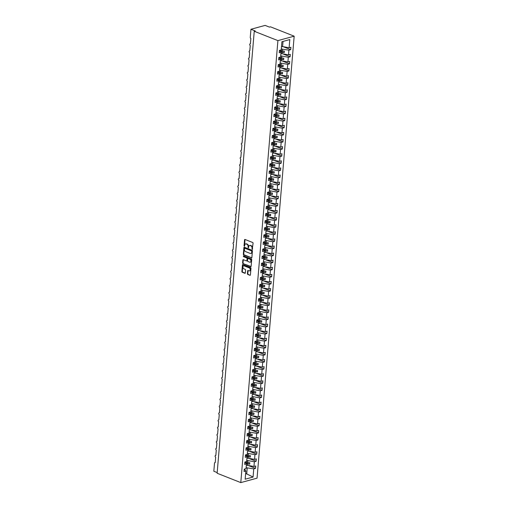 <?xml version="1.0" encoding="UTF-8"?>
<svg xmlns="http://www.w3.org/2000/svg" width="508" height="508" viewBox="0 0 508 508"><rect width="100%" height="100%" fill="white"/><g stroke="black" fill="none" stroke-linecap="round" stroke-linejoin="round"><path stroke-width="0.76" d="M252.247 249.415L253.073 243.224A0.591 0.413 -105.3 0 0 252.692 242.5L245.021 239.465A0.591 0.413 -105.3 0 0 244.551 239.852L244.05 245.777L244.462 246.291L244.716 245.243A1.899 1.327 -105.3 0 1 245.58 243.954A1.899 1.327 -105.3 0 1 246.228 243.999L246.869 244.253A1.899 1.327 -105.3 0 1 248.082 246.577L248.279 247.853L248.679 246.812A1.899 1.327 -105.3 0 1 249.542 245.523A1.899 1.327 -105.3 0 1 250.19 245.567L250.831 245.821A1.899 1.327 -105.3 0 1 252.044 248.139L252.247 249.415M247.409 273.717A0.591 0.413 -105.3 0 0 247.79 274.441L249.942 275.292A0.591 0.413 -105.3 0 0 250.412 274.904L250.965 268.326A0.591 0.413 -105.3 0 0 250.584 267.602L242.913 264.573A0.591 0.413 -105.3 0 0 242.443 264.96L241.891 271.539A0.591 0.413 -105.3 0 0 242.272 272.263L244.869 273.291A0.591 0.413 -105.3 0 0 245.339 272.898L245.58 270.085A0.591 0.413 -105.3 0 0 245.199 269.361L243.91 268.853A1.587 1.105 -105.3 0 1 242.9 267.278A1.587 1.105 -105.3 0 1 243.618 265.83A1.587 1.105 -105.3 0 1 244.157 265.868L249.212 267.862A1.587 1.105 -105.3 0 1 250.222 269.437A1.587 1.105 -105.3 0 1 249.504 270.885A1.587 1.105 -105.3 0 1 248.958 270.847L248.12 270.516A0.591 0.413 -105.3 0 0 247.644 270.904L247.409 273.717L247.828 273.602A0.591 0.413 -105.3 0 0 248.202 274.326L249.942 275.292M277.908 40.615L240.792 482.6L257.054 478.161L294.17 36.182L277.908 40.615L254.241 31.267L255.283 30.982L250.946 29.267L250.266 37.357A0.908 0.635 74.7 0 0 250.844 38.468L250.393 43.859A0.908 0.635 -105.3 0 0 250.247 45.561L249.796 50.959A0.908 0.635 -105.3 0 0 249.65 52.661L249.199 58.052A0.908 0.635 -105.3 0 0 249.053 59.753L248.602 65.151A0.908 0.635 -105.3 0 0 248.463 66.853L248.006 72.244A0.908 0.635 -105.3 0 0 247.866 73.952L247.409 79.343A0.908 0.635 -105.3 0 0 247.269 81.045L246.818 86.443A0.908 0.635 -105.3 0 0 246.672 88.144L246.221 93.536A0.908 0.635 -105.3 0 0 246.075 95.237L245.624 100.635A0.908 0.635 -105.3 0 0 245.478 102.337L245.027 107.728A0.908 0.635 -105.3 0 0 244.888 109.436L244.431 114.827A0.908 0.635 -105.3 0 0 244.291 116.529L243.834 121.926A0.908 0.635 -105.3 0 0 243.694 123.628L243.243 129.019A0.908 0.635 -105.3 0 0 243.097 130.721L242.646 136.119A0.908 0.635 -105.3 0 0 242.5 137.82L242.049 143.212A0.908 0.635 -105.3 0 0 241.903 144.92L241.452 150.311A0.908 0.635 -105.3 0 0 241.306 152.013L240.856 157.41A0.908 0.635 -105.3 0 0 240.716 159.112L240.259 164.503A0.908 0.635 -105.3 0 0 240.119 166.205L239.662 171.602A0.908 0.635 -105.3 0 0 239.522 173.304L239.071 178.695A0.908 0.635 -105.3 0 0 238.925 180.404L238.474 185.795A0.908 0.635 -105.3 0 0 238.328 187.496L237.877 192.894A0.908 0.635 -105.3 0 0 237.731 194.596L237.28 199.987A0.908 0.635 -105.3 0 0 237.141 201.689L236.684 207.086A0.908 0.635 -105.3 0 0 236.544 208.788L236.087 214.179A0.908 0.635 -105.3 0 0 235.947 215.887L235.49 221.278A0.908 0.635 -105.3 0 0 235.35 222.98L234.899 228.371A0.908 0.635 -105.3 0 0 234.753 230.08L234.302 235.471A0.908 0.635 -105.3 0 0 234.156 237.173L233.705 242.57A0.908 0.635 -105.3 0 0 233.559 244.272L233.109 249.663A0.908 0.635 -105.3 0 0 232.969 251.365L232.512 256.762A0.908 0.635 -105.3 0 0 232.372 258.464L231.915 263.855A0.908 0.635 -105.3 0 0 231.775 265.563L231.324 270.954A0.908 0.635 -105.3 0 0 231.178 272.656L230.727 278.054A0.908 0.635 -105.3 0 0 230.581 279.756L230.13 285.147A0.908 0.635 -105.3 0 0 229.984 286.849L229.533 292.246A0.908 0.635 -105.3 0 0 229.394 293.948L228.937 299.339A0.908 0.635 -105.3 0 0 228.797 301.047L228.34 306.438A0.908 0.635 -105.3 0 0 228.2 308.14L227.743 313.538A0.908 0.635 -105.3 0 0 227.603 315.239L227.152 320.631A0.908 0.635 -105.3 0 0 227.006 322.332L226.555 327.73A0.908 0.635 -105.3 0 0 226.409 329.432L225.958 334.823A0.908 0.635 -105.3 0 0 225.812 336.531L225.361 341.922A0.908 0.635 -105.3 0 0 225.222 343.624L224.765 349.021A0.908 0.635 -105.3 0 0 224.625 350.723L224.168 356.114A0.908 0.635 -105.3 0 0 224.028 357.816L223.577 363.214A0.908 0.635 -105.3 0 0 223.431 364.915L222.98 370.307A0.908 0.635 -105.3 0 0 222.834 372.015L222.383 377.406A0.908 0.635 -105.3 0 0 222.237 379.108L221.786 384.505A0.908 0.635 -105.3 0 0 221.64 386.207L221.19 391.598A0.908 0.635 -105.3 0 0 221.05 393.3L220.593 398.697A0.908 0.635 -105.3 0 0 220.453 400.399L219.996 405.79A0.908 0.635 -105.3 0 0 219.856 407.499L219.405 412.89A0.908 0.635 -105.3 0 0 219.259 414.591L218.808 419.983A0.908 0.635 -105.3 0 0 218.662 421.691L218.211 427.082A0.908 0.635 -105.3 0 0 218.065 428.784L217.614 434.181A0.908 0.635 -105.3 0 0 217.475 435.883L217.018 441.274A0.908 0.635 -105.3 0 0 216.878 442.976L216.421 448.374A0.908 0.635 -105.3 0 0 216.281 450.075L215.83 455.466A0.908 0.635 -105.3 0 0 215.684 457.175L215.233 462.566A0.908 0.635 -105.3 0 0 214.509 463.163L213.83 471.253L217.183 472.573M240.792 482.6L217.132 473.253L254.241 31.267M251.397 257.962A0.591 0.413 -105.3 0 0 251.866 257.575L252.419 250.996A0.591 0.413 -105.3 0 0 252.044 250.273L244.367 247.237A0.591 0.413 -105.3 0 0 243.897 247.631L243.345 254.203A0.591 0.413 -105.3 0 0 243.726 254.933L251.765 257.861M251.695 259.664L251.143 266.236A0.591 0.413 -105.3 0 1 250.666 266.63L242.995 263.595A0.591 0.413 -105.3 0 1 242.614 262.871L242.856 260.058A0.591 0.413 -105.3 0 1 243.326 259.664L246.437 260.896A0.591 0.413 -105.3 0 0 246.913 260.509L247.066 258.642A0.591 0.413 -105.3 0 0 246.691 257.918L243.446 256.635L243.516 255.854L251.314 258.934A0.591 0.413 -105.3 0 1 251.695 259.664M283.94 46.996L290.697 49.663L290.894 47.282L289.115 47.765L289.801 39.567L281.902 41.726L281.21 49.924L279.432 50.406L279.229 52.794L281.013 52.305L280.613 57.017L278.835 57.506L278.632 59.893L280.416 59.404L280.022 64.116L278.238 64.605L278.035 66.986L279.819 66.504L279.425 71.215L277.641 71.698L277.444 74.085L279.222 73.597L278.829 78.308L277.044 78.797L276.847 81.178L278.625 80.696L278.232 85.407L276.447 85.89L276.25 88.278L278.035 87.789L277.635 92.5L275.857 92.989L275.654 95.377L277.438 94.888L277.038 99.6L275.26 100.089L275.057 102.47L276.841 101.987L276.447 106.699L274.663 107.182L274.46 109.569L276.244 109.08L275.85 113.792L274.066 114.281L273.863 116.662L275.647 116.18L275.253 120.891L273.469 121.374L273.272 123.762L275.05 123.273L274.657 127.984L272.872 128.473L272.675 130.854L274.453 130.372L274.06 135.084L272.275 135.572L272.078 137.954L273.863 137.471L273.463 142.183L271.685 142.665L271.482 145.053L273.266 144.564L272.866 149.276L271.088 149.765L270.885 152.146L272.669 151.663L272.275 156.375L270.491 156.858L270.288 159.245L272.072 158.756L271.678 163.468L269.894 163.957L269.697 166.338L271.475 165.856L271.082 170.567L269.297 171.056L269.1 173.438L270.878 172.949L270.485 177.667L268.7 178.149L268.503 180.537L270.288 180.048L269.888 184.76L268.11 185.249L267.906 187.63L269.691 187.147L269.291 191.859L267.513 192.341L267.31 194.729L269.094 194.24L268.7 198.952L266.916 199.441L266.713 201.822L268.497 201.339L268.103 206.051L266.319 206.534L266.116 208.921L267.9 208.432L267.506 213.15L265.722 213.633L265.525 216.021L267.303 215.532L266.91 220.243L265.125 220.732L264.928 223.114L266.706 222.631L266.313 227.343L264.528 227.825L264.331 230.213L266.116 229.724L265.716 234.436L263.938 234.925L263.735 237.306L265.519 236.823L265.119 241.535L263.341 242.018L263.138 244.405L264.922 243.916L264.528 248.628L262.744 249.117L262.541 251.504L264.325 251.016L263.931 255.727L262.147 256.216L261.95 258.597L263.728 258.115L263.334 262.827L261.55 263.309L261.353 265.697L263.131 265.208L262.738 269.919L260.953 270.408L260.756 272.79L262.541 272.307L262.141 277.019L260.363 277.501L260.159 279.889L261.944 279.4L261.544 284.112L259.766 284.601L259.563 286.988L261.347 286.499L260.953 291.211L259.169 291.7L258.966 294.081L260.75 293.599L260.356 298.31L258.572 298.793L258.369 301.18L260.153 300.692L259.759 305.403L257.975 305.892L257.778 308.273L259.556 307.791L259.163 312.503L257.378 312.985L257.181 315.373L258.959 314.884L258.566 319.596L256.781 320.084L256.584 322.466L258.369 321.983L257.969 326.695L256.191 327.184L255.988 329.565L257.772 329.076L257.372 333.794L255.594 334.277L255.391 336.664L257.175 336.175L256.781 340.887L254.997 341.376L254.794 343.757L256.578 343.275L256.184 347.986L254.4 348.469L254.203 350.857L255.981 350.368L255.588 355.079L253.803 355.568L253.606 357.95L255.384 357.467L254.991 362.179L253.206 362.668L253.009 365.049L254.794 364.56L254.394 369.278L252.616 369.76L252.412 372.148L254.197 371.659L253.797 376.371L252.019 376.86L251.816 379.241L253.6 378.758L253.206 383.47L251.422 383.953L251.219 386.34L253.003 385.851L252.609 390.563L250.825 391.052L250.622 393.433L252.406 392.951L252.012 397.662L250.228 398.145L250.031 400.533L251.809 400.044L251.416 404.755L249.631 405.244L249.434 407.632L251.212 407.143L250.819 411.855L249.034 412.344L248.837 414.725L250.622 414.242L250.222 418.954L248.444 419.437L248.241 421.824L250.025 421.335L249.625 426.047L247.847 426.536L247.644 428.917L249.428 428.435L249.034 433.146L247.25 433.629L247.047 436.016L248.831 435.527L248.437 440.239L246.653 440.728L246.456 443.116L248.234 442.627L247.841 447.338L246.056 447.827L245.859 450.209L247.637 449.726L247.244 454.438L245.459 454.92L245.262 457.308L247.047 456.819L246.647 461.531L244.869 462.02L244.666 464.401L246.45 463.918L246.05 468.63L244.272 469.113L244.069 471.5L245.853 471.011L244.399 469.081M246.45 463.918L244.996 461.982M247.047 456.819L245.593 454.889M247.637 449.726L246.19 447.789M248.234 442.627L246.786 440.69M248.831 435.527L247.377 433.597M249.428 428.435L247.974 426.498M250.025 421.335L248.571 419.405M250.622 414.242L249.168 412.305M251.212 407.143L249.765 405.206M251.809 400.044L250.361 398.113M252.406 392.951L250.952 391.014M253.003 385.851L251.549 383.921M253.6 378.758L252.146 376.822M254.197 371.659L252.743 369.729M254.794 364.56L253.34 362.629M255.384 357.467L253.936 355.53M255.981 350.368L254.533 348.437M256.578 343.275L255.124 341.338M257.175 336.175L255.721 334.245M257.772 329.076L256.318 327.146M258.369 321.983L256.915 320.046M258.959 314.884L257.512 312.953M259.556 307.791L258.108 305.854M260.153 300.692L258.699 298.761M260.75 293.599L259.296 291.662M261.347 286.499L259.893 284.563M261.944 279.4L260.49 277.47M262.541 272.307L261.087 270.37M263.131 265.208L261.684 263.277M263.728 258.115L262.28 256.178M264.325 251.016L262.871 249.079M264.922 243.916L263.468 241.986M265.519 236.823L264.065 234.886M266.116 229.724L264.662 227.794M266.706 222.631L265.259 220.694M267.303 215.532L265.855 213.595M267.9 208.432L266.446 206.502M268.497 201.339L267.043 199.403M269.094 194.24L267.64 192.31M269.691 187.147L268.237 185.21M270.288 180.048L268.834 178.118M270.878 172.949L269.43 171.018M271.475 165.856L270.027 163.919M272.072 158.756L270.618 156.826M272.669 151.663L271.215 149.727M273.266 144.564L271.812 142.634M273.863 137.471L272.409 135.534M274.453 130.372L273.006 128.435M275.05 123.273L273.602 121.342M275.647 116.18L274.193 114.243M276.244 109.08L274.79 107.15M276.841 101.987L275.387 100.051M277.438 94.888L275.984 92.951M278.035 87.789L276.581 85.858M278.625 80.696L277.178 78.759M279.222 73.597L277.774 71.666M279.819 66.504L278.365 64.567M280.416 59.404L278.962 57.468M248.78 465.703L255.537 468.37L255.734 465.988L253.956 466.471L254.349 461.759L246.748 460.369M246.348 465.08L253.956 466.471M249.377 458.61L256.134 461.277L256.33 458.889L254.552 459.378L254.946 454.666L247.339 453.269M246.945 457.981L254.552 459.378M249.974 451.51L256.731 454.177L256.927 451.796L255.143 452.279L255.543 447.567L247.936 446.17M247.542 450.882L255.143 452.279M250.571 444.411L257.321 447.084L257.524 444.697L255.74 445.186L256.14 440.474L248.533 439.077M248.139 443.789L255.74 445.186M251.168 437.318L257.918 439.985L258.121 437.598L256.337 438.087L256.731 433.375L249.13 431.978M248.736 436.69L256.337 438.087M251.758 430.219L258.515 432.886L258.718 430.505L256.934 430.987L257.327 426.275L249.726 424.885M249.333 429.597L256.934 430.987M252.355 423.126L259.112 425.793L259.315 423.405L257.531 423.894L257.924 419.183L250.323 417.786M249.923 422.497L257.531 423.894M252.952 416.027L259.709 418.694L259.906 416.312L258.127 416.795L258.521 412.083L250.92 410.686M250.52 415.398L258.127 416.795M253.549 408.927L260.306 411.601L260.502 409.213L258.718 409.702L259.118 404.99L251.511 403.593M251.117 408.305L258.718 409.702M254.146 401.834L260.902 404.501L261.099 402.114L259.315 402.603L259.715 397.891L252.108 396.494M251.714 401.206L259.315 402.603M254.743 394.735L261.493 397.402L261.696 395.021L259.912 395.503L260.312 390.792L252.705 389.401M252.311 394.113L259.912 395.503M255.34 387.642L262.09 390.309L262.293 387.921L260.509 388.41L260.902 383.699L253.301 382.302M252.908 387.013L260.509 388.41M255.93 380.543L262.687 383.21L262.89 380.829L261.106 381.311L261.499 376.599L253.898 375.202M253.505 379.914L261.106 381.311M256.527 373.444L263.284 376.117L263.481 373.729L261.703 374.218L262.096 369.507L254.495 368.11M254.095 372.821L261.703 374.218M257.124 366.351L263.881 369.018L264.077 366.636L262.299 367.119L262.693 362.407L255.092 361.01M254.692 365.722L262.299 367.119M257.721 359.251L264.478 361.918L264.674 359.537L262.89 360.02L263.29 355.308L255.683 353.917M255.289 358.629L262.89 360.02M258.318 352.158L265.068 354.825L265.271 352.438L263.487 352.927L263.887 348.215L256.28 346.818M255.886 351.53L263.487 352.927M258.915 345.059L265.665 347.726L265.868 345.345L264.084 345.827L264.478 341.116L256.877 339.719M256.483 344.437L264.084 345.827M259.512 337.96L266.262 340.633L266.465 338.245L264.681 338.734L265.074 334.023L257.473 332.626M257.08 337.337L264.681 338.734M260.102 330.867L266.859 333.534L267.062 331.153L265.278 331.635L265.671 326.923L258.07 325.526M257.67 330.238L265.278 331.635M260.699 323.767L267.456 326.434L267.653 324.053L265.875 324.542L266.268 319.824L258.667 318.433M258.267 323.145L265.875 324.542M261.296 316.675L268.053 319.341L268.249 316.954L266.471 317.443L266.865 312.731L259.258 311.334M258.864 316.046L266.471 317.443M261.893 309.575L268.649 312.242L268.846 309.861L267.062 310.344L267.462 305.632L259.855 304.235M259.461 308.953L267.062 310.344M262.49 302.476L269.24 305.149L269.443 302.762L267.659 303.251L268.059 298.539L260.452 297.142M260.058 301.854L267.659 303.251M263.087 295.383L269.837 298.05L270.04 295.669L268.256 296.151L268.649 291.44L261.048 290.043M260.655 294.754L268.256 296.151M263.677 288.284L270.434 290.957L270.637 288.569L268.853 289.058L269.246 284.34L261.645 282.95M261.252 287.661L268.853 289.058M264.274 281.191L271.031 283.858L271.228 281.47L269.45 281.959L269.843 277.247L262.242 275.85M261.842 280.562L269.45 281.959M264.871 274.091L271.628 276.758L271.824 274.377L270.046 274.86L270.44 270.148L262.839 268.757M262.439 273.469L270.046 274.86M265.468 266.998L272.224 269.665L272.421 267.278L270.637 267.767L271.037 263.055L263.43 261.658M263.036 266.37L270.637 267.767M266.065 259.899L272.815 262.566L273.018 260.185L271.234 260.668L271.634 255.956L264.027 254.559M263.633 259.271L271.234 260.668M266.662 252.8L273.412 255.473L273.615 253.086L271.831 253.575L272.224 248.863L264.624 247.466M264.23 252.178L271.831 253.575M267.259 245.707L274.009 248.374L274.212 245.986L272.428 246.475L272.821 241.764L265.22 240.367M264.827 245.078L272.428 246.475M267.849 238.608L274.606 241.275L274.809 238.893L273.025 239.376L273.418 234.664L265.817 233.274M265.417 237.985L273.025 239.376M268.446 231.515L275.203 234.182L275.399 231.794L273.621 232.283L274.015 227.571L266.414 226.174M266.014 230.886L273.621 232.283M269.043 224.415L275.8 227.082L275.996 224.701L274.218 225.184L274.612 220.472L267.005 219.075M266.611 223.787L274.218 225.184M269.64 217.316L276.396 219.989L276.593 217.602L274.809 218.091L275.209 213.379L267.602 211.982M267.208 216.694L274.809 218.091M270.237 210.223L276.987 212.89L277.19 210.502L275.406 210.991L275.806 206.28L268.199 204.883M267.805 209.594L275.406 210.991M270.834 203.124L277.584 205.791L277.787 203.41L276.003 203.892L276.396 199.18L268.796 197.79M268.402 202.501L276.003 203.892M271.424 196.031L278.181 198.698L278.384 196.31L276.6 196.799L276.993 192.088L269.392 190.691M268.999 195.402L276.6 196.799M272.021 188.932L278.778 191.599L278.975 189.217L277.197 189.7L277.59 184.988L269.989 183.591M269.589 188.303L277.197 189.7M272.618 181.832L279.375 184.506L279.571 182.118L277.793 182.607L278.187 177.895L270.586 176.498M270.186 181.21L277.793 182.607M273.215 174.739L279.971 177.406L280.168 175.025L278.384 175.508L278.784 170.796L271.177 169.399M270.783 174.111L278.384 175.508M273.812 167.64L280.562 170.307L280.765 167.926L278.981 168.415L279.381 163.697L271.774 162.306M271.38 167.018L278.981 168.415M274.409 160.547L281.159 163.214L281.362 160.826L279.578 161.315L279.971 156.604L272.371 155.207M271.977 159.918L279.578 161.315M275.006 153.448L281.756 156.115L281.959 153.733L280.175 154.216L280.568 149.504L272.967 148.107M272.574 152.825L280.175 154.216M275.596 146.348L282.353 149.022L282.556 146.634L280.772 147.123L281.165 142.411L273.564 141.014M273.164 145.726L280.772 147.123M276.193 139.256L282.95 141.923L283.147 139.541L281.369 140.024L281.762 135.312L274.161 133.915M273.761 138.627L281.369 140.024M276.79 132.156L283.547 134.823L283.743 132.442L281.965 132.931L282.359 128.213L274.752 126.822M274.358 131.534L281.965 132.931M277.387 125.063L284.143 127.73L284.34 125.343L282.556 125.832L282.956 121.12L275.349 119.723M274.955 124.435L282.556 125.832M277.984 117.964L284.734 120.631L284.937 118.25L283.153 118.732L283.553 114.021L275.946 112.624M275.552 117.342L283.153 118.732M278.581 110.865L285.331 113.538L285.534 111.15L283.75 111.639L284.143 106.928L276.543 105.531M276.149 110.242L283.75 111.639M279.171 103.772L285.928 106.439L286.131 104.057L284.347 104.54L284.74 99.828L277.139 98.431M276.746 103.143L284.347 104.54M279.768 96.672L286.525 99.346L286.722 96.958L284.944 97.447L285.337 92.735L277.736 91.338M277.336 96.05L284.944 97.447M280.365 89.579L287.122 92.246L287.318 89.859L285.54 90.348L285.934 85.636L278.333 84.239M277.933 88.951L285.54 90.348M280.962 82.48L287.719 85.147L287.915 82.766L286.131 83.248L286.531 78.537L278.924 77.146M278.53 81.858L286.131 83.248M281.559 75.387L288.309 78.054L288.512 75.667L286.728 76.156L287.128 71.444L279.521 70.047M279.127 74.759L286.728 76.156M282.156 68.288L288.906 70.955L289.109 68.574L287.325 69.056L287.719 64.345L280.118 62.948M279.724 67.659L287.325 69.056M282.753 61.189L289.503 63.862L289.706 61.474L287.922 61.963L288.315 57.252L280.714 55.855M280.321 60.566L287.922 61.963M283.343 54.096L290.1 56.763L290.303 54.375L288.519 54.864L288.912 50.152L290.697 49.663M280.911 53.467L288.519 54.864M281.013 52.305L279.559 50.375M281.508 46.374L289.115 47.765M250.946 29.267L265.119 25.4L269.462 27.115L270.504 26.829L294.17 36.182M245.656 473.367L246.717 473.907L247.218 467.887L246.151 467.462M247.218 467.887L253.752 468.859L255.537 468.37M256.134 461.277L254.349 461.759M256.731 454.177L254.946 454.666M257.321 447.084L255.543 447.567M257.918 439.985L256.14 440.474M258.515 432.886L256.731 433.375M259.112 425.793L257.327 426.275M259.709 418.694L257.924 419.183M260.306 411.601L258.521 412.083M260.902 404.501L259.118 404.99M261.493 397.402L259.715 397.891M262.09 390.309L260.312 390.792M262.687 383.21L260.902 383.699M263.284 376.117L261.499 376.599M263.881 369.018L262.096 369.507M264.478 361.918L262.693 362.407M265.068 354.825L263.29 355.308M265.665 347.726L263.887 348.215M266.262 340.633L264.478 341.116M266.859 333.534L265.074 334.023M267.456 326.434L265.671 326.923M268.053 319.341L266.268 319.824M268.649 312.242L266.865 312.731M269.24 305.149L267.462 305.632M269.837 298.05L268.059 298.539M270.434 290.957L268.649 291.44M271.031 283.858L269.246 284.34M271.628 276.758L269.843 277.247M272.224 269.665L270.44 270.148M272.815 262.566L271.037 263.055M273.412 255.473L271.634 255.956M274.009 248.374L272.224 248.863M274.606 241.275L272.821 241.764M275.203 234.182L273.418 234.664M275.8 227.082L274.015 227.571M276.396 219.989L274.612 220.472M276.987 212.89L275.209 213.379M277.584 205.791L275.806 206.28M278.181 198.698L276.396 199.18M278.778 191.599L276.993 192.088M279.375 184.506L277.59 184.988M279.971 177.406L278.187 177.895M280.562 170.307L278.784 170.796M281.159 163.214L279.381 163.697M281.756 156.115L279.971 156.604M282.353 149.022L280.568 149.504M282.95 141.923L281.165 142.411M283.547 134.823L281.762 135.312M284.143 127.73L282.359 128.213M284.734 120.631L282.956 121.12M285.331 113.538L283.553 114.021M285.928 106.439L284.143 106.928M286.525 99.346L284.74 99.828M287.122 92.246L285.337 92.735M287.719 85.147L285.934 85.636M288.309 78.054L286.531 78.537M288.906 70.955L287.128 71.444M289.503 63.862L287.719 64.345M290.1 56.763L288.315 57.252M246.717 473.907L253.067 477.056L253.752 468.859M253.067 477.056L245.161 479.209L245.853 471.011M247.421 465.499L247.561 463.855L249.707 464.172L249.828 462.756L247.675 462.432L247.815 460.788M245.91 463.201L247.561 463.855M245.904 461.734L247.675 462.432M248.018 458.406L248.152 456.755L250.304 457.079L250.425 455.657L248.272 455.339L248.412 453.688M246.507 456.108L248.152 456.755M246.501 454.641L248.272 455.339M248.615 451.307L248.749 449.663L250.901 449.98L251.022 448.564L248.869 448.24L249.009 446.595M247.104 449.009L248.749 449.663M247.098 447.542L248.869 448.24M249.206 444.208L249.345 442.563L251.498 442.887L251.612 441.465L249.466 441.147L249.606 439.496M247.701 441.916L249.345 442.563M247.694 440.442L249.466 441.147M249.803 437.115L249.942 435.47L252.095 435.788L252.209 434.365L250.063 434.048L250.203 432.403M248.298 434.816L249.942 435.47M248.291 433.349L250.063 434.048M250.4 430.016L250.539 428.371L252.686 428.689L252.806 427.272L250.66 426.949L250.793 425.304M248.895 427.717L250.539 428.371M248.888 426.25L250.66 426.949M250.996 422.923L251.136 421.272L253.282 421.596L253.403 420.173L251.25 419.856L251.39 418.211M249.485 420.624L251.136 421.272M249.479 419.157L251.25 419.856M251.593 415.823L251.733 414.179L253.879 414.496L254 413.08L251.847 412.756L251.987 411.112M250.082 413.525L251.733 414.179M250.076 412.058L251.847 412.756M252.19 408.724L252.324 407.079L254.476 407.403L254.597 405.981L252.444 405.663L252.584 404.012M250.679 406.432L252.324 407.079M250.673 404.959L252.444 405.663M252.781 401.631L252.921 399.986L255.073 400.304L255.194 398.882L253.041 398.564L253.181 396.919M251.276 399.332L252.921 399.986M251.269 397.866L253.041 398.564M253.378 394.532L253.517 392.887L255.67 393.205L255.784 391.789L253.638 391.465L253.778 389.82M251.873 392.24L253.517 392.887M251.866 390.766L253.638 391.465M253.975 387.439L254.114 385.788L256.261 386.112L256.381 384.689L254.235 384.372L254.375 382.727M252.47 385.14L254.114 385.788M252.463 383.673L254.235 384.372M254.571 380.34L254.711 378.695L256.858 379.012L256.978 377.596L254.832 377.273L254.965 375.628M253.067 378.041L254.711 378.695M253.06 376.574L254.832 377.273M255.168 373.24L255.308 371.596L257.454 371.92L257.575 370.497L255.422 370.18L255.562 368.529M253.657 370.948L255.308 371.596M253.651 369.475L255.422 370.18M255.765 366.147L255.905 364.503L258.051 364.82L258.172 363.398L256.019 363.08L256.159 361.436M254.254 363.849L255.905 364.503M254.248 362.382L256.019 363.08M256.362 359.048L256.496 357.403L258.648 357.721L258.769 356.305L256.616 355.981L256.756 354.336M254.851 356.756L256.496 357.403M254.845 355.283L256.616 355.981M256.953 351.955L257.092 350.304L259.245 350.628L259.359 349.206L257.213 348.888L257.353 347.243M255.448 349.656L257.092 350.304M255.441 348.19L257.213 348.888M257.55 344.856L257.689 343.211L259.842 343.529L259.956 342.113L257.81 341.789L257.95 340.144M256.045 342.557L257.689 343.211M256.038 341.09L257.81 341.789M258.147 337.763L258.286 336.112L260.433 336.436L260.553 335.013L258.407 334.696L258.54 333.045M256.642 335.464L258.286 336.112M256.635 333.991L258.407 334.696M258.743 330.664L258.883 329.019L261.029 329.336L261.15 327.92L259.004 327.596L259.137 325.952M257.232 328.365L258.883 329.019M257.226 326.898L259.004 327.596M259.34 323.564L259.48 321.92L261.626 322.237L261.747 320.821L259.594 320.504L259.734 318.853M257.829 321.272L259.48 321.92M257.823 319.799L259.594 320.504M259.937 316.471L260.071 314.82L262.223 315.144L262.344 313.722L260.191 313.404L260.331 311.76M258.426 314.173L260.071 314.82M258.42 312.706L260.191 313.404M260.534 309.372L260.668 307.727L262.82 308.045L262.941 306.629L260.788 306.305L260.928 304.66M259.023 307.073L260.668 307.727M259.017 305.606L260.788 306.305M261.125 302.279L261.264 300.628L263.417 300.952L263.531 299.529L261.385 299.212L261.525 297.561M259.62 299.98L261.264 300.628M259.613 298.507L261.385 299.212M261.722 295.18L261.861 293.535L264.008 293.853L264.128 292.437L261.982 292.113L262.122 290.468M260.217 292.881L261.861 293.535M260.21 291.414L261.982 292.113M262.319 288.08L262.458 286.436L264.604 286.753L264.725 285.337L262.579 285.02L262.712 283.369M260.814 285.788L262.458 286.436M260.807 284.315L262.579 285.02M262.915 280.988L263.055 279.337L265.201 279.66L265.322 278.238L263.169 277.92L263.309 276.276M261.404 278.689L263.055 279.337M261.398 277.222L263.169 277.92M263.512 273.888L263.652 272.244L265.798 272.561L265.919 271.145L263.766 270.821L263.906 269.176M262.001 271.589L263.652 272.244M261.995 270.123L263.766 270.821M264.109 266.795L264.243 265.144L266.395 265.468L266.516 264.046L264.363 263.728L264.503 262.084M262.598 264.497L264.243 265.144M262.592 263.03L264.363 263.728M264.7 259.696L264.839 258.051L266.992 258.369L267.106 256.953L264.96 256.629L265.1 254.984M263.195 257.397L264.839 258.051M263.188 255.93L264.96 256.629M265.297 252.597L265.436 250.952L267.589 251.276L267.703 249.853L265.557 249.536L265.697 247.885M263.792 250.304L265.436 250.952M263.785 248.831L265.557 249.536M265.894 245.504L266.033 243.859L268.18 244.177L268.3 242.754L266.154 242.437L266.287 240.792M264.389 243.205L266.033 243.859M264.382 241.738L266.154 242.437M266.49 238.404L266.63 236.76L268.776 237.077L268.897 235.661L266.751 235.337L266.884 233.693M264.979 236.112L266.63 236.76M264.973 234.639L266.751 235.337M267.087 231.311L267.227 229.66L269.373 229.984L269.494 228.562L267.341 228.244L267.481 226.6M265.576 229.013L267.227 229.66M265.57 227.546L267.341 228.244M267.684 224.212L267.818 222.567L269.97 222.885L270.091 221.469L267.938 221.145L268.078 219.5M266.173 221.913L267.818 222.567M266.167 220.447L267.938 221.145M268.281 217.113L268.414 215.468L270.567 215.792L270.688 214.37L268.535 214.052L268.675 212.401M266.77 214.821L268.414 215.468M266.764 213.347L268.535 214.052M268.872 210.02L269.011 208.375L271.164 208.693L271.278 207.27L269.132 206.953L269.272 205.308M267.367 207.721L269.011 208.375M267.36 206.254L269.132 206.953M269.469 202.921L269.608 201.276L271.755 201.593L271.875 200.177L269.729 199.854L269.869 198.209M267.964 200.628L269.608 201.276M267.957 199.155L269.729 199.854M270.065 195.828L270.205 194.177L272.351 194.501L272.472 193.078L270.326 192.761L270.459 191.116M268.561 193.529L270.205 194.177M268.554 192.062L270.326 192.761M270.662 188.728L270.802 187.084L272.948 187.401L273.069 185.985L270.916 185.661L271.056 184.017M269.151 186.43L270.802 187.084M269.145 184.963L270.916 185.661M271.259 181.629L271.399 179.984L273.545 180.308L273.666 178.886L271.513 178.568L271.653 176.917M269.748 179.337L271.399 179.984M269.742 177.864L271.513 178.568M271.856 174.536L271.99 172.891L274.142 173.209L274.263 171.793L272.11 171.469L272.25 169.824M270.345 172.237L271.99 172.891M270.339 170.771L272.11 171.469M272.447 167.437L272.586 165.792L274.739 166.11L274.853 164.694L272.707 164.376L272.847 162.725M270.942 165.144L272.586 165.792M270.935 163.671L272.707 164.376M273.044 160.344L273.183 158.693L275.336 159.017L275.45 157.594L273.304 157.277L273.444 155.632M271.539 158.045L273.183 158.693M271.532 156.578L273.304 157.277M273.641 153.245L273.78 151.6L275.927 151.917L276.047 150.501L273.901 150.178L274.034 148.533M272.136 150.946L273.78 151.6M272.129 149.479L273.901 150.178M274.237 146.152L274.377 144.501L276.523 144.824L276.644 143.402L274.498 143.085L274.631 141.434M272.726 143.853L274.377 144.501M272.72 142.38L274.498 143.085M274.834 139.052L274.974 137.408L277.12 137.725L277.241 136.309L275.088 135.985L275.228 134.341M273.323 136.754L274.974 137.408M273.317 135.287L275.088 135.985M275.431 131.953L275.565 130.308L277.717 130.626L277.838 129.21L275.685 128.892L275.825 127.241M273.92 129.661L275.565 130.308M273.914 128.187L275.685 128.892M276.028 124.86L276.161 123.209L278.314 123.533L278.435 122.111L276.282 121.793L276.422 120.148M274.517 122.561L276.161 123.209M274.511 121.094L276.282 121.793M276.619 117.761L276.758 116.116L278.911 116.434L279.025 115.018L276.879 114.694L277.019 113.049M275.114 115.462L276.758 116.116M275.107 113.995L276.879 114.694M277.216 110.668L277.355 109.017L279.502 109.341L279.622 107.918L277.476 107.601L277.616 105.95M275.711 108.369L277.355 109.017M275.704 106.902L277.476 107.601M277.812 103.569L277.952 101.924L280.099 102.241L280.219 100.825L278.073 100.501L278.206 98.857M276.308 101.27L277.952 101.924M276.301 99.803L278.073 100.501M278.409 96.469L278.549 94.825L280.695 95.148L280.816 93.726L278.663 93.409L278.803 91.758M276.898 94.177L278.549 94.825M276.892 92.704L278.663 93.409M279.006 89.376L279.146 87.732L281.292 88.049L281.413 86.627L279.26 86.309L279.4 84.665M277.495 87.078L279.146 87.732M277.489 85.611L279.26 86.309M279.603 82.277L279.737 80.632L281.889 80.95L282.01 79.534L279.857 79.21L279.997 77.565M278.092 79.978L279.737 80.632M278.086 78.511L279.857 79.21M280.194 75.184L280.333 73.533L282.486 73.857L282.6 72.434L280.454 72.117L280.594 70.472M278.689 72.885L280.333 73.533M278.682 71.418L280.454 72.117M280.791 68.085L280.93 66.44L283.083 66.758L283.197 65.342L281.051 65.018L281.191 63.373M279.286 65.786L280.93 66.44M279.279 64.319L281.051 65.018M281.388 60.985L281.527 59.341L283.674 59.665L283.794 58.242L281.648 57.925L281.781 56.274M279.883 58.693L281.527 59.341M279.876 57.22L281.648 57.925M281.984 53.892L282.124 52.248L284.27 52.565L284.391 51.143L282.245 50.825L282.378 49.181L281.311 48.755M280.473 51.594L282.124 52.248M280.467 50.127L282.245 50.825M282.378 49.181L288.912 50.152M282.581 46.793L283.032 41.415M245.605 473.951L246.507 473.704M279.914 50.844L284.27 52.565M279.317 57.937L283.674 59.665M278.721 65.037L283.083 66.758M278.124 72.13L282.486 73.857M277.527 79.229L281.889 80.95M276.93 86.328L281.292 88.049M276.333 93.421L280.695 95.148M275.742 100.521L280.099 102.241M275.146 107.613L279.502 109.341M274.549 114.713L278.911 116.434M273.952 121.812L278.314 123.533M273.355 128.905L277.717 130.626M272.758 136.004L277.12 137.725M272.167 143.097L276.523 144.824M271.57 150.197L275.927 151.917M270.974 157.296L275.336 159.017M270.377 164.389L274.739 166.11M269.78 171.488L274.142 173.209M269.183 178.581L273.545 180.308M268.586 185.68L272.948 187.401M267.995 192.773L272.351 194.501M267.399 199.873L271.755 201.593M266.802 206.972L271.164 208.693M266.205 214.065L270.567 215.792M265.608 221.164L269.97 222.885M265.011 228.257L269.373 229.984M264.414 235.356L268.776 237.077M263.823 242.456L268.18 244.177M263.227 249.549L267.589 251.276M262.63 256.648L266.992 258.369M262.033 263.741L266.395 265.468M261.436 270.84L265.798 272.561M260.839 277.94L265.201 279.66M260.248 285.032L264.604 286.753M259.651 292.132L264.008 293.853M259.055 299.225L263.417 300.952M258.458 306.324L262.82 308.045M257.861 313.423L262.223 315.144M257.264 320.516L261.626 322.237M256.667 327.616L261.029 329.336M256.076 334.709L260.433 336.436M255.48 341.808L259.842 343.529M254.883 348.907L259.245 350.628M254.286 356L258.648 357.721M253.689 363.099L258.051 364.82M253.092 370.192L257.454 371.92M252.501 377.292L256.858 379.012M251.904 384.385L256.261 386.112M251.308 391.484L255.67 393.205M250.711 398.583L255.073 400.304M250.114 405.676L254.476 407.403M249.517 412.775L253.879 414.496M248.92 419.868L253.282 421.596M248.329 426.968L252.686 428.689M247.733 434.067L252.095 435.788M247.136 441.16L251.498 442.887M246.539 448.259L250.901 449.98M245.942 455.352L250.304 457.079M245.345 462.451L249.707 464.172M252.559 249.238L252.463 248.031A1.899 1.327 -105.3 0 0 251.244 245.707L250.831 245.821M249.758 245.491A1.899 1.327 -105.3 0 1 249.961 245.408A1.899 1.327 -105.3 0 1 250.609 245.453L251.244 245.707M245.796 243.923A1.899 1.327 -105.3 0 1 245.993 243.84A1.899 1.327 -105.3 0 1 246.647 243.884L247.282 244.138A1.899 1.327 -105.3 0 1 248.495 246.463L248.596 247.669M245.053 239.478A0.591 0.413 -105.3 0 0 244.964 239.744L244.634 246.107M244.399 247.25A0.591 0.413 -105.3 0 0 244.316 247.517L243.764 254.089A0.591 0.413 -105.3 0 0 244.138 254.819L251.784 257.835M251.771 251.371L251.504 250.863L244.773 248.202L244.373 249.288A1.899 1.327 -105.3 0 0 245.586 251.606L250.19 253.429A1.899 1.327 -105.3 0 0 250.838 253.473A1.899 1.327 -105.3 0 0 251.708 252.184L251.771 251.371L252.19 251.263L251.504 250.863M244.932 248.164L251.924 250.755M251.041 253.39A1.899 1.327 -105.3 0 0 251.257 253.359A1.899 1.327 -105.3 0 0 252.12 252.07L251.708 252.184M252.19 251.263L252.12 252.07M251.054 266.503L242.995 263.595M243.357 259.677A0.591 0.413 -105.3 0 0 243.269 259.944L243.034 262.757A0.591 0.413 -105.3 0 0 243.415 263.481M246.856 260.782A0.591 0.413 -105.3 0 0 247.326 260.394L247.485 258.528A0.591 0.413 -105.3 0 0 247.104 257.804L243.446 256.635M243.624 255.899L243.865 256.521M249.669 262.172A1.587 1.105 -105.3 0 0 250.209 262.211A1.587 1.105 -105.3 0 0 250.927 260.763A1.587 1.105 -105.3 0 0 249.917 259.188L248.139 258.489A0.591 0.413 -105.3 0 0 247.663 258.877L247.51 260.744A0.591 0.413 -105.3 0 0 247.885 261.468L249.669 262.172M250.412 262.128A1.587 1.105 -105.3 0 0 250.628 262.096A1.587 1.105 -105.3 0 0 251.346 260.648A1.587 1.105 -105.3 0 0 250.336 259.08L249.917 259.188M248.183 258.477A0.591 0.413 -105.3 0 1 248.552 258.375L250.336 259.08M248.145 270.523A0.591 0.413 -105.3 0 0 248.063 270.789L247.828 273.602M249.701 270.796A1.587 1.105 -105.3 0 0 249.917 270.77A1.587 1.105 -105.3 0 0 250.641 269.323A1.587 1.105 -105.3 0 0 249.625 267.754L249.212 267.862M243.834 265.805A1.587 1.105 -105.3 0 1 244.037 265.716A1.587 1.105 -105.3 0 1 244.577 265.754L249.625 267.754M242.945 264.585A0.591 0.413 -105.3 0 0 242.856 264.846L242.303 271.424A0.591 0.413 -105.3 0 0 242.684 272.148L245.256 273.164M252.463 248.031L252.044 248.139M250.609 245.453L250.19 245.567M248.431 247.231L248.018 247.345M248.495 246.463L248.082 246.577M247.282 244.138L246.869 244.253M246.647 243.884L246.228 243.999M244.469 245.662L244.05 245.777M244.964 239.744L244.551 239.852M252.4 248.793L251.981 248.907M244.138 254.819L243.726 254.933M243.764 254.089L243.345 254.203M244.316 247.517L243.897 247.631M245.193 248.094L244.773 248.202M251.041 266.529L250.666 266.63M243.034 262.757L242.614 262.871M243.269 259.944L242.856 260.058M247.326 260.394L246.913 260.509M247.485 258.528L247.066 258.642M247.104 257.804L246.691 257.918M248.552 258.375L248.139 258.489M248.063 270.789L247.644 270.904M244.577 265.754L244.157 265.868M245.237 273.19L244.869 273.291M242.684 272.148L242.272 272.263M242.303 271.424L241.891 271.539M242.856 264.846L242.443 264.96M248.202 274.326L247.79 274.441M250.4 43.752L250.082 43.84M249.803 50.844L249.485 50.933M249.206 57.944L248.888 58.033M248.615 65.043L248.291 65.126M248.018 72.136L247.694 72.225M247.421 79.235L247.104 79.324M246.825 86.328L246.507 86.417M246.228 93.428L245.91 93.516M245.631 100.527L245.313 100.609M245.034 107.62L244.716 107.709M244.443 114.719L244.119 114.802M243.846 121.812L243.529 121.901M243.249 128.911L242.932 129M242.653 136.011L242.335 136.093M242.056 143.104L241.738 143.192M241.459 150.203L241.141 150.285M240.868 157.296L240.544 157.385M240.271 164.395L239.947 164.484M239.674 171.494L239.357 171.577M239.078 178.587L238.76 178.676M238.481 185.687L238.163 185.769M237.884 192.78L237.566 192.869M237.287 199.879L236.969 199.968M236.696 206.972L236.372 207.061M236.099 214.071L235.782 214.16M235.502 221.171L235.185 221.253M234.906 228.263L234.588 228.352M234.309 235.363L233.991 235.452M233.712 242.456L233.394 242.545M233.121 249.555L232.797 249.644M232.524 256.654L232.2 256.737M231.927 263.747L231.61 263.836M231.331 270.847L231.013 270.935M230.734 277.94L230.416 278.028M230.137 285.039L229.819 285.128M229.54 292.138L229.222 292.221M228.949 299.231L228.625 299.32M228.352 306.33L228.035 306.413M227.755 313.423L227.438 313.512M227.159 320.523L226.841 320.611M226.562 327.622L226.244 327.704M225.965 334.715L225.647 334.804M225.374 341.814L225.05 341.897M224.777 348.907L224.453 348.996M224.18 356.006L223.863 356.095M223.584 363.106L223.266 363.188M222.987 370.199L222.669 370.288M222.39 377.298L222.072 377.38M221.793 384.391L221.475 384.48M221.202 391.49L220.878 391.579M220.605 398.583L220.288 398.672M220.008 405.682L219.691 405.771M219.412 412.782L219.094 412.864M218.815 419.875L218.497 419.964M218.218 426.974L217.9 427.063M217.627 434.067L217.303 434.156M217.03 441.166L216.706 441.255M216.433 448.266L216.116 448.348M215.837 455.359L215.519 455.447M215.24 462.458L214.922 462.547M249.961 245.408L249.542 245.523M245.993 243.84L245.58 243.954M245.046 248.082L244.634 248.196M251.257 253.359L250.838 253.473M247.059 260.794L246.64 260.909M250.628 262.096L250.209 262.211M248.349 258.362L247.936 258.47M249.917 270.77L249.504 270.885M244.037 265.716L243.618 265.83"/></g></svg>
